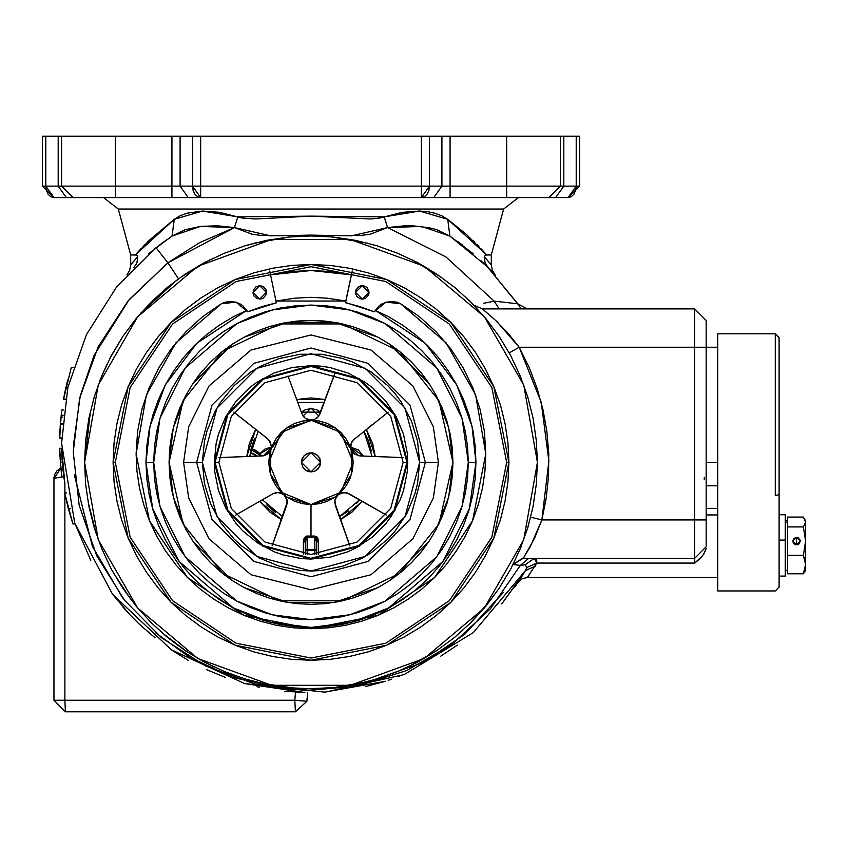 <?xml version="1.0" encoding="UTF-8"?>
<svg xmlns="http://www.w3.org/2000/svg" width="848" height="848" viewBox="0 0 848 848"><rect width="100%" height="100%" fill="white"/><g stroke="black" fill="none" stroke-linecap="round" stroke-linejoin="round"><path stroke-width="1.27" d="M717.726 508.418L706.214 508.418L717.726 508.418M706.214 485.766L717.726 485.766L706.214 485.766M372.102 456.425L363.93 431.272L372.102 456.425M324.222 402.418L297.775 402.418L324.222 402.418M258.068 431.272L249.895 456.425L258.068 431.272M246.779 456.542L255.619 429.342L249.291 443.652L246.779 456.542M296.694 399.503L325.293 399.503L310.993 397.892L296.694 399.503M366.378 429.342L375.208 456.542L372.696 443.652L366.378 429.342M249.969 455.652L251.072 449.037L259.912 453.765L261.417 455.98L258.089 451.963L251.072 449.027L254.495 438.363M506.691 462.372L491.798 387.483L449.376 324L385.882 281.578L310.993 266.675L236.104 281.578L172.621 324L130.2 387.483L115.307 462.372L113.091 462.372L128.154 386.635L171.052 322.431L235.256 279.533L310.993 264.459L386.73 279.533L450.935 322.431L493.843 386.635L508.906 462.372L506.691 462.372L491.798 537.261L449.376 600.744L385.882 643.166L310.993 658.059L236.104 643.166L172.621 600.744L130.2 537.261L115.307 462.372L130.2 387.483L172.621 324L236.104 281.578L310.993 266.675L385.882 281.578L449.376 324L491.798 387.483L506.691 462.372L508.906 462.372L507.952 481.77L505.101 500.977L500.384 519.824L493.843 538.109L485.533 555.663L475.548 572.326L463.983 587.918L450.935 602.313L436.55 615.351L420.947 626.926L404.295 636.912L386.73 645.211L368.445 651.752L349.609 656.479L330.391 659.331L310.993 660.274L291.595 659.331L272.388 656.479L253.552 651.752L235.256 645.211L217.703 636.912L201.05 626.926L185.447 615.351L171.052 602.313L158.014 587.918L146.439 572.326L136.454 555.663L128.154 538.109L121.614 519.824L116.897 500.977L114.045 481.77L113.091 462.372L114.045 442.974L116.897 423.756L121.614 404.92L128.154 386.635L136.454 369.081L146.439 352.418L158.014 336.815L171.052 322.431L185.447 309.382L201.05 297.818L217.703 287.832L235.256 279.533L253.552 272.982L272.388 268.265L291.595 265.413L310.993 264.459L330.391 265.413L349.609 268.265L368.445 272.982L386.73 279.533L404.295 287.832L420.947 297.818L436.55 309.382L450.935 322.431L463.983 336.815L475.548 352.418L485.533 369.081L493.843 386.635L500.384 404.92L505.101 423.756L507.952 442.974L508.906 462.372L493.843 538.109L450.935 602.313L386.73 645.211L310.993 660.274L235.256 645.211L171.052 602.313L128.154 538.109L113.091 462.372L115.307 462.372L130.2 537.261L172.621 600.744L236.104 643.166L310.993 658.059L385.882 643.166L449.376 600.744L491.798 537.261L506.691 462.372M270.544 274.826L310.993 270.512L351.454 274.826L310.993 270.512L270.544 274.826L292.189 271.445L310.993 270.512L329.798 271.445L348.422 274.201L329.798 271.445L310.993 270.512L292.189 271.445L270.544 274.826M295.411 700.268L306.881 701.275L307.644 692.572L306.828 701.275L294.818 700.268L295.517 692.116L294.818 700.215L53.912 700.268L295.411 700.268M103.53 197.616L118.349 208.99L130.656 254.888L136.517 255.068L135.373 254.888L149.863 239.73L174.211 219.325L180.242 215.742L187.048 213.187L202.407 211.004L219.685 212.36L242.125 218L255.524 219.007L310.813 216.123L370.83 218.954L379.83 218.01L402.344 212.35L419.601 211.004L427.593 211.64L435.066 213.23L441.808 215.763L447.786 219.325L466.962 234.928L486.625 254.888L491.342 254.888L503.638 208.99L518.467 197.616L503.638 208.99L118.349 208.99L103.53 197.616M522.432 575.485L521.955 576.237M521.414 577.096L521.117 577.562M519.941 579.385L514.683 587.123M399.578 676.333L398.836 676.619M391.776 679.153L388.214 680.34M385.374 681.251L365.287 686.615M370.979 685.279L368.838 685.799M385.045 681.347L324.508 692.233M259.361 687.198L258.184 686.944M258.057 686.912L256.976 686.679M137.016 621.891L135.987 620.884M130.073 614.864L123.363 607.497M123.352 607.486L122.674 606.712M527.445 528.728L528.092 526.566M519.411 550.776L520.831 547.363M485.639 606.426L486.593 605.26M416.114 662.882L419.018 661.323M375.494 679.375L378.261 678.538M333.19 687.675L355.164 684.41L376.713 679.015L397.638 671.531L417.714 662.034L436.773 650.607L454.613 637.367L471.075 622.453L485.999 605.991L499.228 588.141L510.655 569.093L520.153 549.006L527.636 528.092L533.032 506.542L536.296 484.558L537.388 462.372L523.735 539.805L484.42 607.889L424.191 658.43L350.309 685.322L271.689 685.322L197.807 658.43L137.577 607.889L98.262 539.805L84.609 462.372L85.701 484.558L88.955 506.542L94.361 528.092L101.845 549.006L111.342 569.093L122.759 588.141L135.998 605.991L150.912 622.453L167.374 637.367L185.224 650.607L204.283 662.034L224.36 671.531L245.284 679.015L266.834 684.41L288.808 687.675L310.993 688.756L333.709 687.622M287.663 687.558L289.762 687.76M244.065 678.644L246.832 679.471M166.526 636.668L167.925 637.823M110.632 567.747L112.18 570.651M85.574 483.286L85.828 485.83M131.101 264.322L132.447 262.732L130.656 264.852L130.656 254.888L118.349 208.99L503.638 208.99L491.342 254.888L485.448 255.078L484.272 256.785L490.886 264.311M137.641 256.87L132.479 262.71M521.711 576.629L525.4 570.609L501.762 603.861M522.357 575.601L521.626 576.767M526.937 568.001L523.131 574.361M63.748 475.929L64.904 483.742L61.639 448.592M63.43 473.491L63.589 474.732M74.857 523.47L72.981 523.916L75.016 523.916L74.688 522.972L90.789 560.295M244.669 683.615L304.877 692.519L284.483 691.184M501.762 603.85L522.898 574.732M155.046 637.834L139.75 624.52L130.306 615.107L112.678 594.427M188.489 660.444L171.423 649.886M225.43 677.457L206.647 669.719M457.411 645.105L440.441 656.373M62.254 461.386L62.201 460.634M63.558 474.467L63.483 473.862M63.727 475.823L63.823 476.491L61.883 476.491L63.812 476.438M63.462 473.746L63.632 475.06M62.392 463.231L62.307 462.086M62.211 460.867L62.296 462.054M62.18 460.316L62.127 459.68M62.158 460.135L62.625 465.881M62.349 462.743L62.243 461.323M63.536 474.308L63.452 473.608M61.756 452.355L61.777 453.076M63.208 471.552L62.9 468.774M62.105 459.245L62.052 458.429L62.105 459.245M62.01 457.75L62.074 458.853M61.798 453.426L61.745 451.984M63.706 475.643L63.791 476.3M62.625 465.923L63.547 474.371M63.07 470.322L63.25 471.923M62.975 469.495L63.081 470.46M62.847 468.255L62.911 468.827M62.752 467.28L62.837 468.117M61.978 457.136L62.01 457.687M61.745 452.143L61.946 456.69M61.734 451.655L61.65 449.048M61.671 449.641L61.639 448.263L59.72 448.253L61.639 448.253L62.328 462.383L60.409 462.467M473.396 253.891L449.917 236.041L436.815 229.744L429.395 227.752L413.4 225.844L404.941 225.833L387.557 227.55L445.974 256.933L494.225 301.188L517.831 303.807L487.165 266.632L449.917 236.041L487.165 266.632L518.584 304.93M462.775 245.273L457.528 241.362M706.077 548.592L703.84 554.051L699.664 558.938L694.703 563.093L536.731 563.093L527.382 577.488L521.986 578.824L517.884 582.481M705.663 550.31L702.589 555.769L694.703 563.093L694.703 558.302L706.214 546.801L706.214 320.396L694.703 308.884L482.385 308.884L694.703 308.884L694.703 347.256L694.703 308.884L706.214 320.396L706.214 347.256L519.199 347.256L694.703 347.256L694.703 519.93L694.703 347.256L706.214 347.256L706.214 519.93L541.83 519.93L694.703 519.93L694.703 558.302L694.703 519.93L706.214 519.93L706.214 546.79L694.703 558.302L523.258 558.302L694.703 558.302L694.703 563.093L536.731 563.093L536.667 559.489L534.484 558.302L536.731 563.093L527.382 577.488L717.726 577.488M717.726 514.906L706.214 514.906L717.726 514.906M535.289 566.125L525.4 570.609L526.799 567.545L525.166 564.81L520.375 565.393L490.398 608.832L451.867 644.395L406.923 670.439L357.379 686.106L305.672 690.622L254.262 683.806L205.428 665.924L161.438 637.685L124.529 600.31L96.661 555.631L79.161 505.323L73.288 451.931L79.585 398.348L98.061 347.002L128.006 300.913L167.957 262.753L156.053 247.733L148.601 253.891M528.272 576.269L528.94 575.347M706.214 462.372L717.726 462.372L706.214 462.372M537.388 462.372L536.296 440.186L533.032 418.202L527.636 396.652L520.153 375.738L510.655 355.651L499.228 336.592L485.999 318.753L471.075 302.291L454.613 287.366L436.773 274.137L417.714 262.71L397.638 253.213L376.713 245.729L355.164 240.334L333.19 237.069L310.993 235.977L288.808 237.069L266.834 240.334L245.284 245.729L224.36 253.213L204.283 262.71L185.224 274.137L167.374 287.366L150.912 302.291L135.998 318.753L122.759 336.592L111.342 355.651L101.845 375.738L94.361 396.652L88.955 418.202L85.701 440.186L84.609 462.372L98.262 384.939L137.577 316.855L197.807 266.314L271.689 239.422L350.309 239.422L424.191 266.314L484.42 316.855L523.735 384.939L537.388 462.372M550.649 197.616L568.086 197.616L579.597 186.104L579.597 136.221L560.634 136.221M72.652 197.616L548.9 197.616L560.411 186.104L560.411 136.221L506.691 136.221L506.691 186.104L560.411 186.104L560.411 136.221L61.586 136.221L61.586 186.104L115.307 186.104L115.307 136.221L171.932 136.221L171.932 186.104L115.307 186.104L115.307 136.221L61.586 136.221L61.586 186.104L45.771 186.104L45.771 136.221L42.4 136.221L42.4 186.104L53.912 197.616L69.218 197.616M61.363 136.221L45.771 136.221L58.215 136.221L58.215 186.104L42.4 186.104L45.771 186.104L53.912 197.616L42.4 186.104L42.4 136.221L45.771 136.221L45.771 186.104L46.407 190.546M61.66 449.249L61.671 449.853M61.925 456.256L62.222 461.015M59.911 454.38L59.996 456.001M63.102 470.608L63.197 471.477M63.409 473.269L63.483 473.937M61.745 475.399L61.639 474.615M60.876 467.831L60.537 464.11M62.243 461.28L62.201 460.718M60.653 465.435L59.901 453.977M61.883 476.491L60.378 462.128L62.328 462.383L62.264 461.609M59.901 454.136L59.731 448.645M60.59 464.736L59.752 449.843M62.116 459.383L62.19 460.485M61.491 473.385L61.215 471M61.289 471.689L61.226 471.138M61.713 475.198L61.809 475.908M62.37 462.987L62.731 467.089M61.83 454.146L61.777 452.927M59.784 450.797L60.219 459.796M61.628 474.52L61.374 472.474M59.752 449.769L59.795 451.083M59.784 450.977L59.879 453.426M63.642 475.134L63.77 476.152M59.72 437.791L61.639 438.119L59.72 438.098L59.742 437.112M59.773 435.798L59.954 431.197M59.858 433.466L59.837 433.996M60.113 428.155L61.692 411.333M60.272 425.823L60.325 424.954M61.247 415.075L61.141 415.986M61.385 413.856L61.48 413.061M60.611 421.424L60.462 423.173M60.166 427.318L60.049 429.374M59.996 430.254L59.826 434.144M59.964 431.028L60.134 427.869M59.858 433.37L60.378 424.339L62.296 424.339L60.409 423.905L60.155 427.487M60.78 419.537L60.378 424.339L62.339 423.883L60.409 423.883L61.067 416.739M59.731 437.43L60.59 421.636M61.883 409.881L63.812 409.881L61.851 410.125M63.165 415.16L61.236 415.16L63.165 415.16M62.953 417.11L61.024 417.11L62.953 417.11M61.554 412.446L61.459 413.262M61.236 415.117L61.151 415.902M61.173 415.753L61.257 414.969M59.837 433.943L59.805 434.96M60.378 424.35L60.007 430.053M61.279 414.725L61.12 416.156M60.876 418.53L60.24 426.247M60.579 421.848L60.409 423.852M67.278 381.801L66.865 383.455M64.649 393.377L65.784 388.066M66.441 385.215L66.939 383.179M67.448 381.134L67.798 379.766M65.169 390.886L65.052 391.437M64.936 392.02L64.766 392.794M64.808 392.592L64.31 395.073M63.907 397.203L63.801 397.807M63.727 398.2L71.253 367.756L73.257 367.756L71.253 367.756L63.568 399.058L65.519 399.058L63.483 399.525L63.727 398.2M63.483 399.546L65.434 399.546L63.483 399.525M64.989 391.744L65.095 391.225M66.271 385.967L66.61 384.526M67.321 381.611L67.162 382.278M67.077 382.596L67.225 382.024M66.473 385.087L66.738 383.974M67.013 382.861L67.49 380.975M66.886 383.381L67.034 382.798M67.999 386.985L67.84 387.663M65.72 388.352L66.112 386.614M63.738 398.157L64.331 394.998M63.897 397.256L64.003 396.684M64.872 392.274L64.692 393.196M67.437 389.497L67.586 388.808M65.688 388.479L65.55 389.126M65.391 389.847L65.19 390.801M66.6 492.921L64.639 492.921L68.275 508.418L70.267 508.418L68.275 508.418L72.981 523.916L64.639 492.921L66.6 492.921M116.356 287.228L86.401 334.727L116.367 287.228L156.053 247.733L172.08 236.041L156.053 247.733L116.367 287.228L86.401 334.737L67.861 387.568L61.586 443.186L74.688 522.972L112.604 594.331L171.296 649.801L244.669 683.615L325.113 692.201L404.167 674.542L473.279 632.587L525.4 570.609L535.3 566.114M164.459 241.362L159.223 245.273M67.861 387.568L86.401 334.737M137.98 251.973L135.744 254.474M141.245 248.432L138.966 250.881M145.146 244.383L143.068 246.514M149.502 240.09L147.096 242.433M473.078 240.652L474.901 242.433M478.908 246.492L476.852 244.383M483.031 250.881L480.752 248.432M486.243 254.464L484.017 251.962M50.806 196.736L53.912 197.616L549.345 197.616M68.847 197.616L65.646 197.616M556.352 197.616L553.15 197.616M560.411 136.221L563.782 136.221L563.782 186.104L560.411 186.104L548.9 197.616L555.641 197.616L563.782 186.104L563.782 136.221L576.227 136.221L576.227 186.104L563.782 186.104L555.641 197.616L568.086 197.616L576.227 186.104L450.065 186.104L450.065 136.221L506.691 136.221L506.691 186.104L429.48 186.104L429.48 136.221L441.925 136.221L441.925 186.104L200.647 186.104L200.647 136.221L421.339 136.221L421.339 186.104L180.073 186.104L180.073 136.221L192.517 136.221L192.517 186.104L58.215 186.104L66.356 197.616L58.215 186.104L58.215 136.221L61.586 136.221M135.373 254.888L130.656 254.888L130.656 264.852L137.726 256.785L137.185 255.471L135.373 254.888L174.211 219.325L202.407 211.004L237.758 216.876L310.813 216.123L384.239 216.876L419.601 211.004L447.786 219.325L486.625 254.888L485.469 255.068M132.447 262.742L137.726 256.785L136.899 262.732L134.005 267.449L136.899 262.732L137.726 256.785L130.656 264.852L129.617 270.395L126.861 274.953M488.035 260.993L487.303 260.156M484.303 256.817L491.342 264.852L491.342 254.888M89.21 416.983L88.764 419.177M123.013 336.221L122.472 337.027M73.416 445.03L80.2 395.868L94.17 355.301L129.076 299.683L167.957 262.753L178.493 278.812L150.912 302.291M251.241 244.012L245.284 245.729M311.301 235.977L310.728 235.977M267.162 240.27L266.463 240.408M397.882 253.319L397.373 253.107M333.19 237.069L331.377 236.899M487.102 320.099L484.537 316.982M513.008 564.577L523.258 558.302L530.276 546.631L541.83 519.93L530.657 517.142L541.83 519.93L548.889 461.079L541.194 402.302L519.199 347.256L509.118 352.832L519.199 347.256L496.875 321.593L482.385 308.884L474.117 305.386L482.385 308.884L494.183 319.049L508.175 333.412L519.199 347.256L529.046 367.237L536.996 388.055L542.953 409.52L546.875 431.452L548.741 453.648L548.508 475.929L546.207 498.083L541.83 519.93L534.791 537.738L523.799 557.475L513.093 564.408M53.912 700.268L53.912 478.622L54.696 474.456L56.933 470.852L60.897 468.043L53.912 478.622L53.912 700.268L64.819 700.215L64.819 493.833L64.819 700.268L53.912 700.268L65.423 711.779L53.912 700.268M295.411 711.779L65.423 711.779L64.819 700.268L65.423 711.779L295.411 711.779L294.818 700.268L295.411 711.779L306.881 701.275L295.411 711.779M64.819 483.233L64.819 492.921L64.819 483.233M503.532 592.286L464.662 634.283L423.799 662.182L354.252 686.71L288.956 689.657L233.062 677.531L188.744 656.797L155.809 632.968M122.759 598.031L92.474 546.409L74.306 474.763M156.053 247.733L167.957 262.753L199.778 242.517L234.44 227.55L217.077 225.833L200.425 226.469L185.267 229.713L172.08 236.041L174.211 219.325L172.08 236.041L151.856 251.146M525.4 570.609L526.799 567.545L525.166 564.81L520.375 565.393L512.987 564.609L520.375 565.393L528.643 558.302M172.08 236.041L200.425 226.469L234.44 227.55L237.758 216.876L234.44 227.55L251.824 234.186L261.078 235.426L360.888 235.426L370.078 234.207L387.557 227.55L351.379 235.839L310.951 235.087L270.576 235.839L234.44 227.55L167.957 262.753L178.504 278.791M176.543 280.232L140.492 313.442M122.854 336.455L110.251 357.718M106.827 364.555L99.99 380.36M90.397 411.503L84.609 462.033M88.139 502.196L96.195 533.869M113.494 573.025L131.207 599.939M161.417 632.301L187.705 652.239M196.27 657.539L214.194 667.016M261.099 683.191L293.493 688.078M334.409 687.548L367.279 681.654M409.457 666.231L438.204 649.642M469.294 624.213L491.098 599.536M441.49 277.381L411.492 259.509M367.862 243.238L332.013 236.963M290.143 236.942L254.4 243.175M210.686 259.414L180.497 277.381M449.917 236.041L447.786 219.325L449.917 236.041L421.583 226.469L387.557 227.55L445.974 256.933L494.225 301.188L483.784 303.224M491.342 264.852L492.37 270.395L495.349 275.187L486.392 265.382L485.098 262.732L484.272 256.785L485.098 262.732L488.236 267.714L480.816 260.516M485.448 255.078L484.272 256.785M387.557 227.55L384.239 216.876L387.557 227.55M149.481 240.101L148.919 240.641M135.521 254.898L137.185 255.471L137.726 256.785M136.072 264.576L136.867 262.827M499.154 308.884L494.225 301.188L517.831 303.807L527.382 308.884L517.831 303.807L521.16 308.884M494.225 301.188L499.112 308.884M526.799 567.545L536.731 563.093L526.799 567.545M525.166 564.81L534.484 558.302L525.166 564.81M528.707 558.302L520.375 565.393M705.674 550.288L706.077 548.571M50.795 196.736L48.156 194.234L46.396 190.503M73.098 197.616L61.586 186.104L73.098 197.616M115.307 197.616L115.307 186.104L115.307 197.616M171.932 197.616L171.932 186.104L171.932 197.616M188.214 197.616L180.073 186.104L188.214 197.616M200.647 197.616L192.517 186.104L193.132 190.503L194.892 194.234L197.542 196.736L200.647 197.616L200.647 186.104L200.647 197.616M180.073 186.104L171.932 186.104L171.932 136.221L180.073 136.221L180.073 186.104M421.339 197.616L421.339 186.104L421.339 197.616L424.456 196.736L427.095 194.234L428.865 190.503L429.48 186.104L421.339 197.616M192.517 136.221L192.517 186.104L200.647 186.104L200.647 136.221L192.517 136.221M433.784 197.616L441.925 186.104L433.784 197.616M421.339 136.221L421.339 186.104L429.48 186.104L429.48 136.221L421.339 136.221M450.065 197.616L450.065 186.104L450.065 197.616M506.691 197.616L506.691 186.104L506.691 197.616M450.065 186.104L441.925 186.104L441.925 136.221L450.065 136.221L450.065 186.104M579.597 186.104L568.086 197.616L571.202 196.736L573.842 194.234L575.601 190.503L576.227 186.104L579.597 186.104L576.227 186.104L576.227 136.221L579.597 136.221L579.597 186.104M54.113 478.261L63.844 476.682L54.113 478.261M303.52 700.978L306.87 701.275M299.81 700.66L301.782 700.83M60.897 468.043L53.912 478.622L53.975 477.371M64.066 396.334L64.204 395.624M61.024 417.11L61.703 411.259M60.197 426.809L60.24 426.258M59.89 432.618L59.869 433.243M59.826 434.197L59.805 434.876M59.985 430.551L59.943 431.42M59.731 437.61L59.795 435.225M59.922 431.886L60.017 429.936M60.399 423.989L60.314 425.198M59.731 437.345L59.72 437.886M59.975 430.773L60.007 430.159M61.035 469.4L60.78 466.803M61.703 475.134L61.787 475.792M60.865 467.704L60.674 465.605M60.473 463.294L60.611 464.937M60.908 468.181L60.791 466.962M60.356 461.725L60.812 467.184M59.795 451.242L59.763 450.193M59.975 455.673L60.367 461.884M60.568 464.407L60.494 463.602M61.3 471.785L61.13 470.258M59.742 449.451L59.763 450.087M59.901 454.083L59.869 453.267M64.596 393.663L64.734 392.984M63.134 470.894L63.038 470.036M62.328 462.404L62.763 467.386M63.006 469.771L63.155 471.128M61.035 469.336L61.247 471.34M59.954 455.153L60.399 462.33M61.766 452.631L61.819 454.03M62.741 467.195L62.805 467.82M62.794 467.672L62.667 466.379M62.19 460.528L62.116 459.372M62.286 461.863L62.466 464.163L62.286 461.863M62.985 469.622L63.081 470.428L62.985 469.622M62.222 461.026L62.116 459.489M259.583 501.369L272.939 493.727L276.777 492.508L281.133 493.091L283.794 494.649L287.101 500.119L286.73 505.302L287.292 502.069L272.134 545.858L286.73 505.302M338.055 494.766L338.914 494.108M363.368 456.086L358.386 449.949L350.701 447.076L363.326 455.98M320.661 412.075L316.643 409.732L310.993 408.651L305.344 409.732L301.326 412.075L320.661 412.075M271.296 447.076L265.011 449.048L259.912 453.765L271.296 447.076M363.93 431.272L368.339 440.441L371.371 451.221M348.539 510.941L339.401 516.792L359.669 499.801L356.722 503.341M275.293 512.319L266.802 504.984M259.626 501.348L270.088 512.213L281.536 519.729L259.626 501.348M340.461 519.729L351.899 512.213L362.361 501.348L340.461 519.729M359.669 499.801L339.401 516.792M282.585 516.792L262.329 499.801L282.585 516.792M260.993 455.259L260.421 454.411M259.509 453.298L258.619 452.419M257.569 451.56L256.531 450.871M255.343 450.224L254.188 449.747M252.895 449.345L251.665 449.101M310.993 408.111L303.096 416.008L310.993 408.111L318.901 416.008L310.993 408.111M271.201 447.903L263.272 455.832L271.053 448.656M358.725 455.832L350.796 447.903L358.725 455.832M255.354 454.698L255.322 456.213L255.354 454.698M250.351 452.811L256.902 456.15L253.276 453.51L250.351 452.811M251.845 453.044L250.754 452.843L251.845 453.044M253.997 453.85L253.393 453.563M253.149 453.457L253.828 453.754M261.078 455.991L256.902 451.454L251.008 449.313L261.078 455.991M360.124 306.669L374.042 311.767L345.496 302.482L352.27 271.084L345.581 302.725L360.124 306.669L374.191 311.799L379.268 305.693L382.427 303.573L389.667 301.411L397.182 302.248L400.659 303.785L446.037 342.825L475.59 394.892L485.84 453.871L472.527 520.778L434.621 577.499L377.901 615.404L310.993 628.707L244.086 615.404L187.366 577.499L149.471 520.778L136.157 453.871L146.407 394.892L175.949 342.825L221.328 303.775L224.815 302.248L232.331 301.411L239.571 303.573L242.729 305.693L247.807 311.799L261.873 306.669L276.331 302.8L269.728 271.084L276.331 302.8M356.086 294.945L355.577 292.38L362.287 285.659L369.007 292.38L368.498 294.945L366.018 297.966L363.601 298.962L359.722 298.581L356.711 296.111L355.704 293.694L356.086 289.815L358.566 286.794L360.983 285.797L364.863 286.179L367.036 287.631L368.88 291.065L368.88 293.694M253.117 293.694L252.99 292.38L259.7 285.659L266.42 292.38L265.912 294.945L263.431 297.966L261.014 298.962L257.135 298.581L254.124 296.111L253.117 293.694L253.499 289.815L255.969 286.794L259.7 285.659L263.431 286.794L265.286 288.649L266.293 291.065L265.912 294.945M374.328 311.778L385.935 302.121L400.659 303.775L419.23 316.558L435.999 331.632L450.691 348.729L463.061 367.587L472.898 387.865L480.042 409.245L484.378 431.378L485.84 453.871L484.992 471.011L482.48 487.982L478.304 504.624L472.527 520.778L465.192 536.286L456.372 551.009L446.154 564.789L434.621 577.499L421.912 589.021L408.132 599.239L393.419 608.069L377.901 615.404L361.746 621.181L345.104 625.347L328.134 627.87L310.993 628.707L293.864 627.87L276.893 625.347L260.241 621.181L244.086 615.404L228.578 608.069L213.866 599.239L200.086 589.021L187.366 577.499L175.843 564.789L165.625 551.009L156.806 536.286L149.471 520.778L143.683 504.624L139.517 487.982L137.005 471.011L136.157 453.871L137.609 431.378L141.945 409.245L149.1 387.865L158.936 367.587L171.307 348.729L185.998 331.632L202.767 316.558L221.328 303.775L228.525 301.453M480.042 409.245L484.378 431.378M484.992 471.011L482.48 487.982M465.192 536.286L456.372 551.009M446.154 564.789L434.621 577.499L421.912 589.021M393.419 608.069L377.901 615.404L361.746 621.181M345.104 625.347L328.134 627.87M293.864 627.87L276.893 625.347L260.241 621.181L244.086 615.404L228.578 608.069M187.366 577.499L175.843 564.789M165.625 551.009L156.806 536.286L149.471 520.778M137.005 471.011L136.157 453.871L137.609 431.378L141.945 409.245M247.945 311.767L261.873 306.669L276.194 302.853L247.945 311.767M262.276 298.581L259.7 299.09M258.396 285.797L261.014 285.797M265.912 289.815L266.293 291.065M362.287 299.09L359.722 298.581M355.704 291.065L356.086 289.815M360.983 285.797L363.601 285.797M368.498 289.815L368.88 291.065M266.42 292.38L259.7 299.09L252.99 292.38M369.007 292.38L362.287 299.09L355.577 292.38M221.339 303.785L236.062 302.121L247.457 311.587M425.367 462.372L419.612 462.372L405.058 516.676L365.297 556.426L310.993 570.98L256.69 556.426L216.94 516.676L202.386 462.372L196.63 462.372L211.958 519.548L253.817 561.418L310.993 576.735L368.18 561.418L410.04 519.548L425.367 462.372L410.04 519.548L368.18 561.418L310.993 576.735L253.817 561.418L211.958 519.548L196.63 462.372L211.958 405.185L253.817 363.326L310.993 348.009L368.18 363.326L410.04 405.185L425.367 462.372L410.04 405.185L368.18 363.326L310.993 348.009L253.817 363.326L211.958 405.185L196.63 462.372L202.386 462.372L204.474 483.561L210.654 503.935L220.692 522.707L234.196 539.169L242.093 546.324L259.795 558.154L279.469 566.305L300.351 570.46L310.993 570.98L321.646 570.46L342.528 566.305L362.191 558.154L371.339 552.673L387.79 539.169L394.956 531.272L406.786 513.57L414.926 493.896L417.523 483.561L419.612 462.372L417.523 441.183L411.344 420.809L401.305 402.026L394.956 393.472L387.79 385.575L371.339 372.071L352.556 362.032L342.528 358.439L321.646 354.284L300.351 354.284L279.469 358.439L259.795 366.59L250.658 372.071L234.196 385.575L220.692 402.026L215.212 411.174L207.06 430.848L204.474 441.183L202.386 462.372L216.94 408.068L256.69 368.308L310.993 353.764L365.297 368.308L405.058 408.068L419.612 462.372L438.384 462.372L433.296 498.041L412.912 538.809L370.947 574.774L310.993 589.763L251.05 574.774L209.085 538.809L188.701 498.041L183.603 462.372L188.701 426.703L209.085 385.935L251.05 349.97L310.993 334.981L370.947 349.97L412.912 385.935L433.296 426.703L438.384 462.372L425.367 462.372M406.923 462.372L394.076 414.407L358.958 379.3L310.993 366.442L263.028 379.3L227.921 414.407L215.074 462.372L214.3 462.372L227.253 414.025L262.647 378.632L310.993 365.679L359.34 378.632L394.733 414.025L407.697 462.372L403.086 462.372L390.748 416.326L357.04 382.618L310.993 370.279L264.947 382.618L231.25 416.326L218.911 462.372L215.074 462.372L227.921 414.407L263.028 379.3L310.993 366.442L358.958 379.3L394.076 414.407L406.923 462.372L394.076 510.337L358.958 545.444L310.993 558.302L263.028 545.444L227.921 510.337L215.074 462.372L218.911 462.372L231.25 416.326L264.947 382.618L310.993 370.279L357.04 382.618L390.748 416.326L403.086 462.372L390.748 508.418L357.04 542.126L310.993 554.465L264.947 542.126L231.25 508.418L218.911 462.372L231.25 508.418L264.947 542.126L310.993 554.465L357.04 542.126L390.748 508.418L403.086 462.372L407.697 462.372L407.231 471.848L403.531 490.441L400.33 499.377L391.394 516.093L385.745 523.714L372.336 537.113L356.584 547.649L347.998 551.709L329.861 557.21L310.993 559.065L301.517 558.599L282.925 554.899L273.989 551.709L257.273 542.773L242.623 530.742L236.253 523.714L225.716 507.952L218.466 490.441L214.767 471.848L214.3 462.372L216.155 443.504L218.466 434.303L225.716 416.792L236.253 401.03L249.651 387.621L257.273 381.971L273.989 373.035L292.136 367.534L310.993 365.679L320.47 366.145L329.861 367.534L347.998 373.035L364.714 381.971L372.336 387.621L385.745 401.03L396.27 416.792L403.531 434.303L407.231 452.896L407.697 462.372L394.733 510.719L359.34 546.112L310.993 559.065L262.647 546.112L227.253 510.719L214.3 462.372L215.074 462.372L227.921 510.337L263.028 545.444L310.993 558.302L358.958 545.444L394.076 510.337L406.923 462.372M475.993 462.372L468.319 462.372L462.022 418.318L436.858 367.979L385.034 323.554L349.726 309.891L310.993 305.047L272.272 309.891L236.963 323.554L185.14 367.979L159.965 418.318L153.679 462.372L146.004 462.372L150.001 426.279L165.265 385.003L196.81 343.27L246.779 310.389L233.221 316.855L219.335 325.187L206.329 334.833L194.33 345.698L183.454 357.697L173.808 370.703L165.487 384.589L158.565 399.228L153.106 414.471L149.174 430.18L146.799 446.196L146.004 462.372L153.679 462.372L154.431 477.795L156.7 493.059L160.452 508.037L165.646 522.58L172.25 536.53L180.189 549.769L189.39 562.171L199.757 573.619L211.194 583.986L223.596 593.176L236.836 601.115L250.796 607.719L265.329 612.913L280.306 616.666L295.581 618.934L310.993 619.697L326.416 618.934L341.691 616.666L356.669 612.913L371.201 607.719L385.162 601.115L398.401 593.176L410.803 583.986L422.24 573.619L432.607 562.171L441.808 549.769L449.747 536.53L456.341 522.58L461.545 508.037L465.298 493.059L467.566 477.795L468.319 462.372L467.566 446.949L465.298 431.674L461.545 416.707L456.341 402.164L449.747 388.214L441.808 374.964L432.607 362.562L422.24 351.125L410.803 340.758L398.401 331.568L385.162 323.629L371.201 317.025L356.669 311.82L341.691 308.068L326.416 305.81L310.993 305.047L295.581 305.81L280.306 308.068L265.329 311.82L250.796 317.025L236.836 323.629L223.596 331.568L211.194 340.758L199.757 351.125L189.39 362.562L180.189 374.964L172.25 388.214L165.646 402.164L160.452 416.707L156.7 431.674L154.431 446.949L153.679 462.372L159.965 506.426L185.14 556.765L236.963 601.179L272.272 614.853L310.993 619.697L349.726 614.853L385.034 601.179L436.858 556.765L462.022 506.426L468.319 462.372L475.993 462.372L475.198 478.548L472.824 494.564L468.891 510.263L463.432 525.516L456.51 540.144L448.189 554.041L438.543 567.047L427.668 579.036L415.668 589.911L402.662 599.557L388.776 607.889L374.138 614.811L358.895 620.259L343.186 624.192L327.169 626.577L310.993 627.372L294.828 626.577L278.812 624.192L263.103 620.259L247.86 614.811L233.221 607.889L219.335 599.557L206.329 589.911L194.33 579.036L183.454 567.047L173.808 554.041L165.487 540.144L158.565 525.516L153.106 510.263L149.174 494.564L146.799 478.548L146.004 462.372L152.598 508.567L179.002 561.365L233.348 607.952L270.385 622.294L310.993 627.372L351.613 622.294L388.638 607.952L442.995 561.365L469.389 508.567L475.993 462.372L471.997 426.279L456.733 385.003L425.187 343.27L375.208 310.389L388.776 316.855L402.662 325.187L415.668 334.833L427.668 345.698L438.543 357.697L448.189 370.703L456.51 384.589L463.432 399.228L468.891 414.471L472.824 430.18L475.198 446.196L475.993 462.372M276.204 301.082L345.793 301.082L327.169 298.167L310.993 297.372L294.828 298.167L276.204 301.082M399.26 573.577L389.868 580.414L401.062 572.114L411.386 562.765L420.746 552.44L429.046 541.247L436.19 529.322L448.709 496.886L452.97 462.372L438.914 523.969L399.514 573.365L342.592 600.787L279.405 600.787L222.483 573.365L183.083 523.969L169.028 462.372L173.278 496.886L185.807 529.322M192.899 541.172L232.204 580.467M199.789 550.628L192.952 541.247L201.252 552.44L210.611 562.765L220.936 572.114L232.119 580.414L244.044 587.569L287.864 602.451L334.133 602.451L377.954 587.569L389.868 580.414M389.794 580.467L429.099 541.172M427.731 543.165L421.965 550.935M230.2 579.11L222.43 573.333M194.256 381.568L200.033 373.809M222.738 351.167L232.119 344.32L220.936 352.62L210.611 361.979L201.252 372.304L192.952 383.497L185.786 395.444L179.829 408.036L175.133 421.159L171.752 434.674L169.706 448.454L169.028 462.372L169.706 476.29L171.752 490.07L175.133 503.585L179.829 516.697L185.786 529.3L192.952 541.247M391.797 345.634L399.556 351.411M422.209 374.116L429.046 383.497L420.746 372.304L411.386 361.979L401.062 352.62L389.868 344.32L377.922 337.165L365.329 331.208L352.206 326.512L338.691 323.13L324.911 321.085L310.993 320.396L297.086 321.085L283.296 323.13L269.781 326.512L256.668 331.208L244.076 337.165L232.119 344.32M244.076 587.579L256.668 593.536L269.781 598.232L283.296 601.614L297.086 603.659L310.993 604.348L324.911 603.659L338.691 601.614L352.206 598.232L365.329 593.536L377.922 587.579M436.211 529.3L442.158 516.697L446.854 503.585L450.246 490.07L452.291 476.29L452.97 462.372L452.291 448.454L450.246 434.674L446.854 421.159L442.158 408.036L436.211 395.444L429.046 383.497M185.807 395.422L173.278 427.858L169.028 462.372L183.083 400.775L222.483 351.369L279.405 323.957L342.592 323.957L399.514 351.369L438.914 400.775L452.97 462.372L448.709 427.858L436.19 395.422M429.099 383.572L389.794 344.267M377.954 337.175L334.133 322.293L287.864 322.293L244.044 337.175M232.204 344.267L192.899 383.572M183.603 462.372L188.701 498.041L209.085 538.809L251.05 574.774L310.993 589.763L370.947 574.774L412.912 538.809L433.296 498.041L438.384 462.372L433.296 426.703L412.912 385.935L370.947 349.97L310.993 334.981L251.05 349.97L209.085 385.935L188.701 426.703L183.603 462.372L196.63 462.372L183.603 462.372M301.4 462.372L310.993 452.779L320.586 462.372L319.855 466.04L317.777 469.156L314.672 471.234L310.993 471.965L307.326 471.234L303.022 467.704L301.4 462.372L302.132 458.704L304.209 455.588L309.128 452.959L312.87 452.959L317.777 455.588L319.855 458.704L320.586 462.372L310.993 471.965L301.4 462.372L301.591 460.496L304.209 455.588L307.326 453.51L312.87 452.959L316.325 454.39L318.975 457.04L320.586 462.372L310.993 471.965L301.4 462.372L310.993 452.779L320.586 462.372L318.975 467.704L314.672 471.234L310.993 471.965L305.672 470.343L303.022 467.704L301.4 462.372M267.703 438.861L233.794 412.16L267.661 438.829L270.268 441.999L271.328 446.366L270.279 441.999L271.328 446.366L270.883 449.249L271.212 447.861M270.247 450.786L267.237 454.221L263.739 455.747L219.028 457.613L262.106 455.948M269.41 452.111L270.215 450.85M264.767 455.461L269.367 452.175M320.003 413.888L334.896 373.438L318.742 416.23L314.131 419.643L286.189 428.219L270.851 449.323L270.427 474L283.868 494.702M318.731 416.241L314.131 419.633L310.993 420.163L340.843 432.522L353.203 462.372L340.843 492.222L310.993 504.581L310.993 536.095L316.643 536.593L317.788 537.95L318.562 541.215L316.749 542.317L315.954 537.992L314.831 537.102L307.156 537.102L307.156 549.366L314.831 549.366L314.831 537.102L314.831 549.366L305.238 549.366L305.238 542.317L305.238 554.285M327.837 392.582L325.664 398.518M333.964 375.94L331.738 381.992M381.028 417.799L386.094 413.813M367.195 428.696L372.166 424.784M352.492 440.748L388.193 412.16L352.482 440.748M352.461 440.78L350.669 446.165L351.114 449.249L350.669 446.186L351.634 442.168M350.828 444.649L350.998 443.886M350.669 446.165L350.712 445.465M350.775 447.744L350.701 447.129M351.189 443.239L352.471 440.759L351.189 443.239L350.892 448.422M351.761 450.807L354.75 454.221L359.891 455.948L402.97 457.613L359.891 455.948L354.761 454.221L351.507 450.277M359.891 455.948L354.761 454.221L352.132 451.454M353.616 453.277L353.139 452.79M382.575 456.828L376.258 456.584M400.288 457.507L393.854 457.263M378.558 510.613L384.144 513.814M363.273 501.868L368.763 505.005M355.736 497.553L356.934 498.232M341.543 492.858L338.193 494.649L343.79 492.476L349.058 493.727L386.465 515.139L346.609 492.741M338.193 494.649L340.864 493.091L346.556 492.73L344.988 492.487M342.338 492.667L343.122 492.529M339.454 493.769L340.006 493.472M334.727 502.673L349.864 545.858L335.267 505.302L334.949 499.885L337.387 495.391M336.995 495.836L336.529 496.419M335.395 498.486L335.67 497.861M336.073 497.098L335.087 499.366M342.952 526.661L340.811 520.714M348.952 543.345L346.768 537.282M338.129 494.702L351.57 474L351.136 449.323L335.808 428.219L310.993 420.163L302.768 420.979L294.85 423.375L287.546 427.275L281.154 432.522L275.907 438.925L272.007 446.218L269.6 454.136L268.784 462.372L269.6 470.608L272.007 478.526L275.907 485.819L281.154 492.222L287.536 497.458L310.993 504.581L281.154 492.222L268.784 462.372L281.154 432.522L310.993 420.163L306.096 418.817M303.414 554.147L303.425 541.215L304.209 537.95L306.202 536.148L310.993 536.095L310.993 504.581L334.462 497.458M346.567 492.73L349.058 493.727L346.567 492.73M352.471 440.759L354.326 438.829L352.471 440.759M275.218 537.282L273.045 543.345M281.186 520.714L279.045 526.661M284.122 512.542L283.656 513.846M286.529 498.295L287.048 499.885M285.469 496.43L286.391 497.988M284.038 494.85L285.363 496.281M282.872 493.971L283.667 494.543M281.388 493.197L282.416 493.695M279.734 492.677L281.08 493.08M276.628 492.518L275.229 492.783M281.165 493.112L283.804 494.649L278.197 492.476L272.939 493.727L235.521 515.139L266.251 497.553M253.234 505.005L258.714 501.868M237.843 513.814L243.44 510.613M228.144 457.263L221.699 457.507M245.729 456.584L239.422 456.828M264.449 455.567L262.117 455.948M267.088 454.316L264.936 455.408M270.66 449.875L270.406 450.468M270.268 441.988L269.802 441.172M249.831 424.784L254.792 428.696M235.903 413.813L240.959 417.799M290.249 381.992L288.023 375.94M296.334 398.518L294.15 392.582M306.467 419.018L304.146 417.29L301.973 413.824M270.83 449.408L268.371 453.288L264.746 455.471M289.518 379.989L301.994 413.888L289.518 379.989M305.238 418.244L310.993 420.163L305.227 418.234L301.994 413.888L305.216 418.234L301.994 413.888M314.131 419.633L307.866 419.643M318.742 416.23L316.77 418.234M269.123 440.25L271.328 446.366M284.387 495.179L286.476 498.168L287.292 502.048L287.112 500.203M279.607 492.656L276.883 492.497M281.101 493.08L279.681 492.667M286.454 498.126L284.43 495.211M287.08 500.066L286.497 498.221M335.267 505.302L334.949 499.885L334.716 502.673M343.779 492.476L340.917 493.07M334.949 499.896L338.066 494.766M352.609 452.143L351.167 449.408M307.156 550.469L307.156 554.38L307.156 550.469L305.238 549.366L307.156 550.469L307.156 549.366L307.156 550.469L314.831 550.469L307.156 550.469M314.831 554.38L314.831 549.366L314.831 554.38M316.749 554.285L316.749 542.317L314.831 537.102L306.467 537.388L305.238 542.317L303.425 541.215L305.238 542.317L307.22 536L307.156 549.366L305.238 549.366M316.749 549.366L314.831 550.469L316.749 549.366L314.831 549.366L316.749 549.366L316.749 542.317L318.562 541.215L318.583 554.147M303.425 541.215L307.22 536L314.778 536L314.831 537.102L314.778 536L318.562 541.215M287.546 497.469L294.85 501.369L302.768 503.765L310.993 504.581L319.23 503.765L327.148 501.369L334.451 497.469L340.843 492.222L346.09 485.819L349.991 478.526L352.397 470.608L353.203 462.372L352.397 454.136L349.991 446.218L346.09 438.925L340.843 432.522L334.451 427.275L327.148 423.375L319.23 420.979L310.993 420.163M779.121 540.112L779.121 576.142L785.259 576.142L785.259 540.112L779.121 540.112L785.259 540.112L785.259 514.757L785.259 576.131M779.121 563.051L779.121 575.675M796.579 537.335L800.417 541.119L796.579 544.893L796.579 537.335L793.866 538.448L792.742 541.119L793.389 543.218L795.117 544.607L797.332 544.819L799.293 543.791L800.342 540.377L798.053 537.621L796.579 537.335L796.579 544.893L792.742 541.119L796.579 537.335M805.6 520.502L805.6 522.008L803.374 517.089L787.569 517.089L787.569 526.937L803.374 526.937L805.6 541.119L805.6 522.008L803.374 526.937L805.6 541.119L805.6 522.008L803.374 526.937L787.569 526.937L787.569 555.292L803.374 555.292L787.569 555.292L787.569 573.81L803.374 573.81L805.441 566.909L805.6 541.119L803.374 555.292L805.6 564.556L805.6 541.119L803.374 555.292L805.441 562.203L805.6 570.386L805.6 564.556L803.374 573.81L787.569 573.81L787.569 522.008L785.259 522.008L787.569 522.008L787.569 517.089L803.374 517.089L805.6 522.008L804.678 518.902M805.6 568.881L805.6 569.792M805.441 570.142L803.374 573.81L805.6 570.386M775.284 495.645L775.284 333.826L775.284 495.645L779.121 494.649L775.284 495.645M717.726 590.908L717.726 333.826L717.726 590.918L775.284 590.918L779.121 587.081L779.121 337.674L779.121 566.135M779.121 587.017L779.121 572.697M704.296 477.265L704.296 479.639M717.726 347.256L706.214 347.256M779.121 514.747L785.259 514.747M787.569 570.386L785.259 570.386M787.569 520.502L785.259 520.502M717.726 333.826L775.284 333.826L779.121 337.663"/></g></svg>
